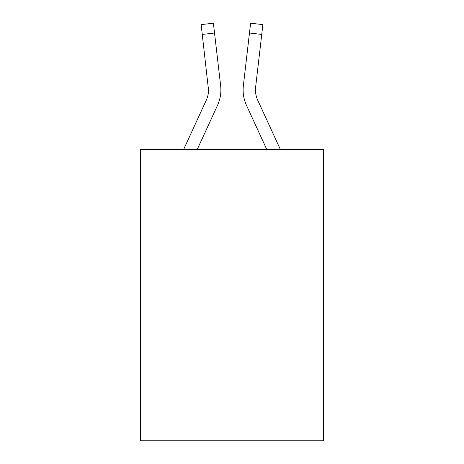 <?xml version="1.0" encoding="UTF-8"?>
<svg xmlns="http://www.w3.org/2000/svg" width="464" height="464" viewBox="0 0 464 464"><rect width="100%" height="100%" fill="white"/><g stroke="black" fill="none" stroke-linecap="round" stroke-linejoin="round"><path stroke-width="0.7" d="M323.408 149.292L323.408 440.8L140.592 440.8L140.592 149.292L323.408 149.292M217.494 105.38L197.31 149.292L217.494 105.38A37.056 37.056 0 0 0 220.638 85.631L214.53 33.014L202.258 34.44L201.121 24.627L213.388 23.2L201.121 24.627L213.388 23.2L214.53 33.014M220.818 92.075L220.881 90.26M220.464 84.146L220.638 85.631L220.464 84.146M246.506 105.38L266.69 149.292L246.506 105.38A37.056 37.056 0 0 1 243.362 85.631L250.612 23.2L262.879 24.627L261.742 34.44L249.47 33.014M243.119 90.26L243.182 92.087M255.513 91.356L255.635 87.052L255.513 91.356L255.635 87.052L255.513 91.356L255.635 87.052L255.513 91.356L255.635 87.052L255.513 91.356L255.635 87.052L255.513 91.356L255.635 87.052L255.513 91.356L255.635 87.052L255.513 91.356L255.635 87.052L255.513 91.356L255.635 87.052L255.513 91.356L255.635 87.052L255.513 91.356L255.635 87.052L255.513 91.356L255.635 87.052L255.513 91.356L255.635 87.052L255.513 91.356L255.635 87.052L255.513 91.356L255.635 87.052L255.513 91.356L255.635 87.052L255.513 91.356L255.635 87.052L255.513 91.356L255.635 87.052L255.513 91.356L255.635 87.052L255.513 91.356L255.635 87.052L255.513 91.356L255.635 87.052L255.513 91.356L255.635 87.052L255.513 91.356L255.635 87.052L255.513 91.356L255.635 87.052L255.513 91.356L255.635 87.052L255.513 91.356L255.635 87.052L261.742 34.44M183.715 149.292L206.271 100.218A24.702 24.702 0 0 0 208.527 90.202L202.258 34.44M206.271 100.218A24.702 24.702 0 0 0 208.527 90.202A24.702 24.702 0 0 1 206.271 100.218A24.702 24.702 0 0 0 208.527 90.202A24.702 24.702 0 0 1 206.271 100.218A24.702 24.702 0 0 0 208.527 90.202A24.702 24.702 0 0 1 206.271 100.218A24.702 24.702 0 0 0 208.527 90.202A24.702 24.702 0 0 1 206.271 100.218A24.702 24.702 0 0 0 208.527 90.202A24.702 24.702 0 0 1 206.271 100.218A24.702 24.702 0 0 0 208.527 90.202A24.702 24.702 0 0 1 206.271 100.218A24.702 24.702 0 0 0 208.527 90.202A24.702 24.702 0 0 1 206.271 100.218A24.702 24.702 0 0 0 208.527 90.202A24.702 24.702 0 0 1 206.271 100.218A24.702 24.702 0 0 0 208.527 90.202A24.702 24.702 0 0 1 206.271 100.218A24.702 24.702 0 0 0 208.527 90.202A24.702 24.702 0 0 1 206.271 100.218A24.702 24.702 0 0 0 208.527 90.202A24.702 24.702 0 0 1 206.271 100.218A24.702 24.702 0 0 0 208.527 90.202A24.702 24.702 0 0 1 206.271 100.218A24.702 24.702 0 0 0 208.527 90.202A24.702 24.702 0 0 1 206.271 100.218A24.702 24.702 0 0 0 208.527 90.202A24.702 24.702 0 0 1 206.271 100.218A24.702 24.702 0 0 0 208.527 90.202A24.702 24.702 0 0 1 206.271 100.218A24.702 24.702 0 0 0 208.527 90.202A24.702 24.702 0 0 1 206.271 100.218A24.702 24.702 0 0 0 208.527 90.202A24.702 24.702 0 0 1 206.271 100.218A24.702 24.702 0 0 0 208.527 90.202A24.702 24.702 0 0 1 206.271 100.218A24.702 24.702 0 0 0 208.527 90.202A24.702 24.702 0 0 1 206.271 100.218A24.702 24.702 0 0 0 208.527 90.202A24.702 24.702 0 0 1 206.271 100.218A24.702 24.702 0 0 0 208.527 90.202A24.702 24.702 0 0 1 206.271 100.218A24.702 24.702 0 0 0 208.527 90.202A24.702 24.702 0 0 1 206.271 100.218A24.702 24.702 0 0 0 208.527 90.202A24.702 24.702 0 0 1 206.271 100.218A24.702 24.702 0 0 0 208.527 90.202A24.702 24.702 0 0 1 206.271 100.218A24.702 24.702 0 0 0 208.365 87.052L208.527 90.196M280.285 149.292L257.729 100.218A24.702 24.702 0 0 1 255.473 90.196L255.473 90.196A24.702 24.702 0 0 0 257.729 100.218A24.702 24.702 0 0 1 255.473 90.196A24.702 24.702 0 0 0 257.729 100.218A24.702 24.702 0 0 1 255.473 90.196A24.702 24.702 0 0 0 257.729 100.218A24.702 24.702 0 0 1 255.635 87.052M201.121 24.627L213.388 23.2"/></g></svg>
